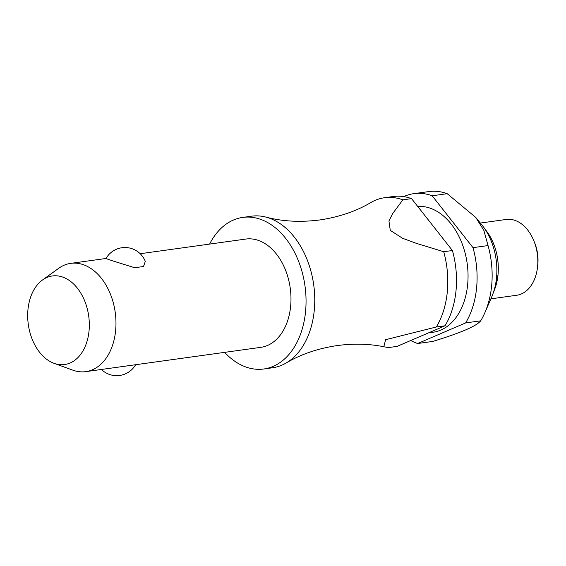 <?xml version="1.0" encoding="UTF-8"?>
<svg xmlns="http://www.w3.org/2000/svg" width="566" height="566" viewBox="0 0 566 566"><rect width="100%" height="100%" fill="white"/><g stroke="black" fill="none" stroke-linecap="round" stroke-linejoin="round"><path stroke-width="0.85" d="M224.645 352.363A76.516 52.185 -97.9 0 0 246.061 367.072A76.516 52.185 -97.9 0 0 263.827 368.99L272.536 367.78A76.516 52.185 -97.9 0 0 286.198 362.976A76.516 52.185 -97.9 0 0 314.01 287.21A76.516 52.185 -97.9 0 0 269.26 218.115A76.516 52.185 -97.9 0 0 265.949 217.103A76.516 52.185 -97.9 0 0 251.488 216.198L242.779 217.408A76.516 52.185 -97.9 0 0 209.611 244.088M42.464 280.014A44.707 30.493 -97.9 0 0 28.3 324.438A44.707 30.493 -97.9 0 0 54.039 363.33A44.707 30.493 -97.9 0 0 54.272 363.414A44.707 30.493 -97.9 0 0 89.032 331.004A44.707 30.493 -97.9 0 0 62.734 277.085A44.707 30.493 -97.9 0 0 42.464 280.014L58.694 268.312A54.654 37.278 82.1 0 1 70.785 263.36A54.654 37.278 82.1 0 1 83.471 264.732A54.654 37.278 82.1 0 1 115.959 321.566A54.654 37.278 82.1 0 1 85.82 371.636L260.82 347.34A54.654 37.278 -97.9 0 0 290.966 297.27A54.654 37.278 -97.9 0 0 258.478 240.437A54.654 37.278 -97.9 0 0 245.785 239.064L140.198 253.724M85.82 371.636A54.654 37.278 82.1 0 1 73.127 370.263A54.654 37.278 82.1 0 1 72.837 370.164L54.039 363.33M112.266 260.735L105.962 258.549A21.862 21.862 0 0 1 145.313 261.435L143.488 266.515L134.63 267.725L112.266 260.735M263.827 368.99A76.516 52.185 -97.9 0 0 306.029 298.898A76.516 52.185 -97.9 0 0 260.544 219.325A76.516 52.185 -97.9 0 0 242.779 217.408M428.497 332.886L433.068 332.249A63.399 43.242 -97.9 0 0 468.032 274.17A63.399 43.242 -97.9 0 0 430.351 208.238A63.399 43.242 -97.9 0 0 417.708 206.434M410.753 340.506A76.516 52.185 -97.9 0 0 417.107 343.321A76.516 52.185 -97.9 0 0 417.673 343.52L465.62 322.924L480.668 320.83C476.685 326.03 460.703 332.9 432.721 341.432L417.673 343.52M465.62 322.924A76.516 52.185 -97.9 0 0 472.999 247.653L432.162 195.779L447.204 193.692A76.516 52.185 -97.9 0 0 446.638 193.487A76.516 52.185 -97.9 0 0 428.872 191.57L413.824 193.657A76.516 52.185 -97.9 0 0 403.742 196.607M490.871 298.841L516.716 295.254A38.262 26.093 -97.9 0 0 537.452 267.697A38.262 26.093 -97.9 0 0 533.653 240.324A38.262 26.093 -97.9 0 0 515.074 220.422A38.262 26.093 -97.9 0 0 506.195 219.459L480.35 223.046M411.574 198.645A76.516 52.185 -97.9 0 0 411.001 198.44A76.516 52.185 -97.9 0 0 393.236 196.515L384.526 197.725A76.516 52.185 82.1 0 1 402.292 199.642A76.516 52.185 82.1 0 1 402.865 199.848L411.574 198.645L452.411 250.519L443.702 251.721L416.208 243.302L402.553 238.265L390.278 230.369L388.934 220.959L392.74 213.495L402.858 199.848M265.949 217.103C282.406 221.476 300.362 222.431 319.811 219.955C339.197 217.033 356.219 211.231 370.864 202.536A76.516 52.185 82.1 0 1 384.526 197.725M432.162 195.779A76.516 52.185 -97.9 0 0 431.589 195.574A76.516 52.185 -97.9 0 0 413.824 193.657M443.702 251.721A76.516 52.185 82.1 0 1 436.322 326.992L445.032 325.783L397.084 346.378L388.375 347.588L383.805 346.739L385.623 339.699L436.322 326.992M445.032 325.783A76.516 52.185 -97.9 0 0 452.411 250.519M480.668 320.83A76.516 52.185 -97.9 0 0 484.963 312.482A76.516 52.185 -97.9 0 0 488.048 245.566L472.999 247.653M447.204 193.692L475.794 217.464L483.873 230.468L488.048 245.566M537.452 267.697L537.7 265.666A32.793 22.364 -97.9 0 0 534.446 242.206L533.653 240.324M484.963 312.482L491.741 296.839A54.654 37.278 -97.9 0 0 492.653 294.589A54.654 37.278 -97.9 0 0 483.223 226.655A54.654 37.278 -97.9 0 0 481.73 224.737L475.794 217.464M494.734 289.141L494.734 289.141A46.511 31.724 -97.9 0 0 498.016 274.821A46.511 31.724 -97.9 0 0 486.71 231.324L486.71 231.324C495.526 243.812 499.304 258.287 498.038 274.743L494.734 289.141L492.653 294.589M286.198 362.976C300.843 354.281 317.866 348.472 337.251 345.557C353.623 343.399 369.138 343.788 383.805 346.732M105.998 258.471L70.785 263.36M101.413 369.471A21.862 21.862 0 0 0 135.614 364.723M486.71 231.324L483.223 226.655"/></g></svg>
